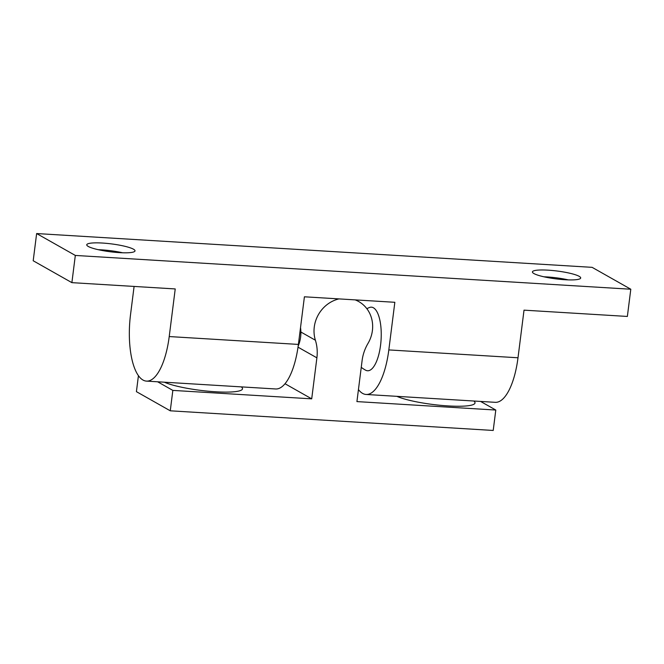 <?xml version="1.0" encoding="UTF-8"?>
<svg xmlns="http://www.w3.org/2000/svg" width="664" height="664" viewBox="0 0 664 664"><rect width="100%" height="100%" fill="white"/><g stroke="black" fill="none" stroke-linecap="round" stroke-linejoin="round"><path stroke-width="1" d="M98.272 249.697A24.327 3.976 -172.8 0 1 122.641 252.776M543.941 276.805A24.327 3.976 -172.8 0 1 568.309 279.884M133.489 249.207A24.327 3.976 7.2 0 0 106.829 243.389A24.327 3.976 7.2 0 0 86.752 244.784A24.327 3.976 7.2 0 0 88.279 246.46A24.327 3.976 7.2 0 0 114.938 252.278A24.327 3.976 7.2 0 0 135.016 250.884A24.327 3.976 7.2 0 0 133.489 249.207M579.157 276.324A24.327 3.976 7.2 0 0 552.498 270.505A24.327 3.976 7.2 0 0 532.42 271.9A24.327 3.976 7.2 0 0 533.947 273.568A24.327 3.976 7.2 0 0 560.607 279.386A24.327 3.976 7.2 0 0 580.685 277.992A24.327 3.976 7.2 0 0 579.157 276.324M146.495 381.111L275.676 388.971A55.602 20.285 -86.5 0 0 298.393 344.417L304.411 296.8L394.839 302.294L388.822 349.92A55.602 20.285 93.5 0 1 366.105 394.466L495.286 402.326A55.602 20.285 -86.5 0 0 518.003 357.772L524.02 310.154L627.364 316.446L630.8 289.23L75.322 255.441L71.886 282.648L175.23 288.94L169.22 336.557A55.602 20.285 93.5 0 1 146.495 381.111A55.602 20.285 93.5 0 1 130.526 314.67L134.095 286.433M366.843 308.677A34.752 34.752 0 0 1 369.4 307.532A31.847 11.62 93.5 0 1 380.563 345.238A31.847 11.62 93.5 0 1 365.59 370.172A34.752 34.752 0 0 1 361.249 367.333M366.105 394.466A55.602 20.285 93.5 0 1 358.444 389.56M630.8 289.23L592.114 267.343L36.636 233.545L33.2 260.761L71.886 282.648M75.322 255.441L36.636 233.545M241.322 386.88A41.699 6.806 -172.8 0 1 241.787 389.843A41.699 6.806 -172.8 0 1 207.093 391.096A41.699 6.806 -172.8 0 1 164.357 382.198M473.847 401.023A41.699 6.806 -172.8 0 1 474.312 403.986A41.699 6.806 -172.8 0 1 439.618 405.239A41.699 6.806 -172.8 0 1 396.881 396.342M157.625 381.783L172.839 390.399L311.707 398.848L316.894 357.838A41.699 38.221 119.5 0 0 315.392 340.225A31.274 28.668 -60.5 0 1 314.271 327.02A31.274 28.668 -60.5 0 1 338.955 298.9M355.149 299.879A31.274 28.668 -60.5 0 1 358.743 301.572A31.274 28.668 -60.5 0 1 372.404 330.556A31.274 28.668 -60.5 0 1 367.989 343.429A41.699 38.221 119.5 0 0 362.104 360.585L356.925 401.596L495.792 410.045L493.211 430.455L170.266 410.808L172.839 390.399M285.022 383.742L311.707 398.848M480.578 401.429L495.792 410.045M138.436 375.641L136.41 391.652L170.266 410.808M169.22 336.557L298.393 344.417M388.822 349.92L518.003 357.772M298.02 347.164L316.894 357.838M300.875 332.017L315.392 340.225M298.169 346.16A34.752 34.752 0 0 0 300.518 327.634M355.829 299.921L358.743 301.572"/></g></svg>

